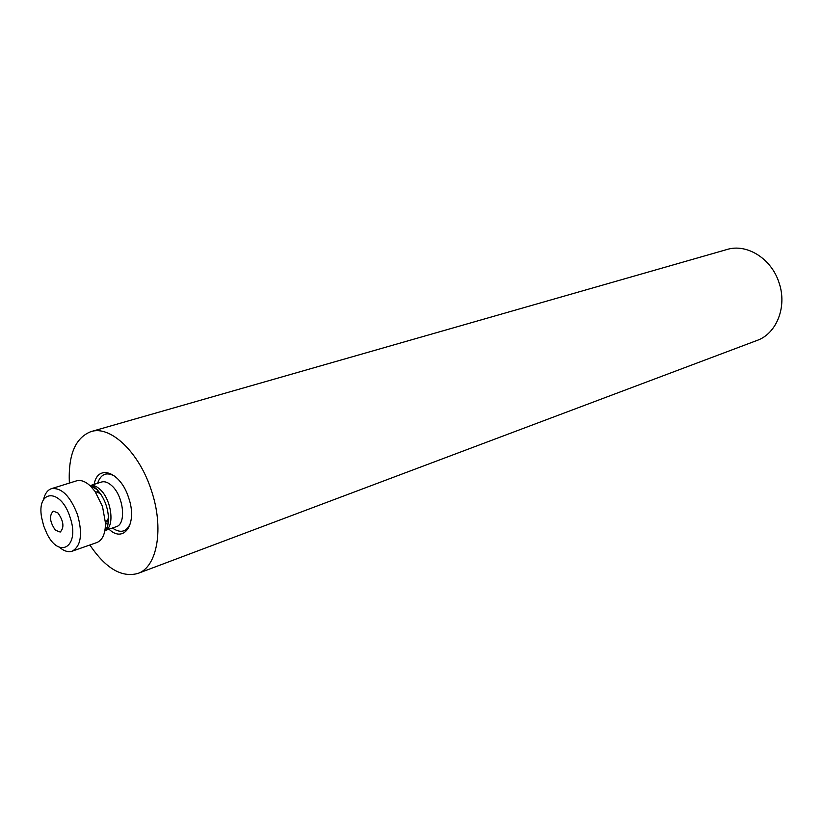 <?xml version="1.0" encoding="UTF-8"?>
<svg xmlns="http://www.w3.org/2000/svg" width="823" height="823" viewBox="0 0 823 823"><rect width="100%" height="100%" fill="white"/><g stroke="black" fill="none" stroke-linecap="round" stroke-linejoin="round"><path stroke-width="1.23" d="M108.996 529.199C124.191 543.9 137.729 523.407 128.655 497.822C120.683 471.867 97.598 463.493 94.172 484.356M89.851 545.001C105.642 568.354 121.639 577.849 137.842 573.456L757.037 340.444C776.675 333.665 787.374 306.609 779.042 282.731C771.501 258.587 746.77 243.248 726.966 249.513L90.931 431.622C75.315 437.764 68.124 454.913 69.369 483.08M137.842 573.456C157.306 567.191 164.291 528.201 151.329 490.323C139.159 452.187 110.303 425.049 90.931 431.622M70.037 517.204C80.273 546.256 59.493 559.877 46.901 533.592L43.691 525.928L41.695 517.852C36.14 489.243 60.933 487.782 70.037 517.204M43.557 499.571C44.926 493.635 47.569 490.004 51.499 488.656C61.622 487.453 70.305 496.135 77.547 514.725C82.814 533.962 81.024 546.122 72.177 551.184C68.227 552.449 63.927 551.101 59.287 547.161M72.177 551.184L96.847 542.552C102.546 540.176 105.416 533.685 105.478 523.078L102.505 506.474L94.995 491.372L90.437 486.043C85.427 481.373 80.767 479.655 76.446 480.879L51.499 488.656M55.408 530.207C49.719 521.916 49.01 515.568 53.279 511.155L57.991 512.976C63.7 521.257 64.431 527.615 60.192 532.059L55.408 530.207M90.561 485.498L101.476 482.041C104.696 481.116 108.152 482.35 111.846 485.755C123.645 496.084 126.577 524.2 116.249 526.699L105.426 530.424M97.598 483.266C100.941 473.719 106.856 471.486 115.354 476.589M90.664 485.529C93.668 485.076 96.826 486.393 100.149 489.5C111.486 499.54 114.942 526.607 105.488 530.341M108.008 524.909L105.581 522.893M89.573 485.251L96.795 489.428L100.334 493.563C105.385 500.981 108.091 509.17 108.461 518.12C108.502 524.004 107.268 528.366 104.778 531.226M130.631 522.8C126.855 531.956 120.775 533.705 112.401 528.027M97.639 489.726L97.433 492.38M106.836 520.805L108.348 522.564M94.995 491.372L100.334 493.563L97.165 489.603C94.151 486.784 92.094 485.467 90.972 485.632M104.902 530.598C106.795 527.955 107.535 531.648 108.461 518.12L105.478 523.078"/></g></svg>
